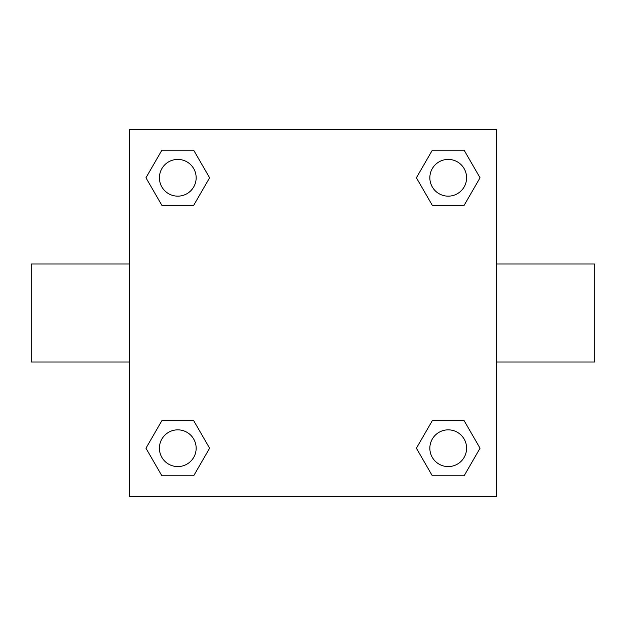 <?xml version="1.0" encoding="UTF-8"?>
<svg xmlns="http://www.w3.org/2000/svg" width="626" height="626" viewBox="0 0 626 626"><rect width="100%" height="100%" fill="white"/><g stroke="black" fill="none" stroke-linecap="round" stroke-linejoin="round"><path stroke-width="0.94" d="M193.692 205.344L161.876 205.344L145.96 177.784L161.876 150.224L193.692 150.224L209.608 177.784L193.692 205.344L161.876 205.344L179.537 205.344M179.537 420.656L193.692 420.656L209.608 448.216L193.692 475.776L161.876 475.776L145.96 448.216L161.876 420.656L193.692 420.656M446.463 205.344L432.308 205.344L416.392 177.784L432.308 150.224L464.124 150.224L480.04 177.784L464.124 205.344L432.308 205.344M432.308 420.656L464.124 420.656L480.04 448.216L464.124 475.776L432.308 475.776L416.392 448.216L432.308 420.656L464.124 420.656L446.463 420.656M496.715 361.992L594.7 361.992L594.7 264.008L496.715 264.008M129.285 264.008L31.3 264.008L31.3 361.992L129.285 361.992M129.285 129.285L496.715 129.285L496.715 496.715L129.285 496.715L129.285 129.285M464.124 475.776L432.308 475.776L464.124 475.776M466.589 448.216A18.373 18.373 0 0 0 439.029 432.308A18.373 18.373 0 0 0 439.029 464.124A18.373 18.373 0 0 0 466.589 448.216M193.692 475.776L161.876 475.776L193.692 475.776M196.157 448.216A18.373 18.373 0 0 0 168.597 432.308A18.373 18.373 0 0 0 168.597 464.124A18.373 18.373 0 0 0 196.157 448.216M432.308 150.224L464.124 150.224L432.308 150.224M466.589 177.784A18.373 18.373 0 0 0 439.029 161.876A18.373 18.373 0 0 0 439.029 193.692A18.373 18.373 0 0 0 466.589 177.784M161.876 150.224L193.692 150.224L161.876 150.224M196.157 177.784A18.373 18.373 0 0 0 168.597 161.876A18.373 18.373 0 0 0 168.597 193.692A18.373 18.373 0 0 0 196.157 177.784"/></g></svg>

